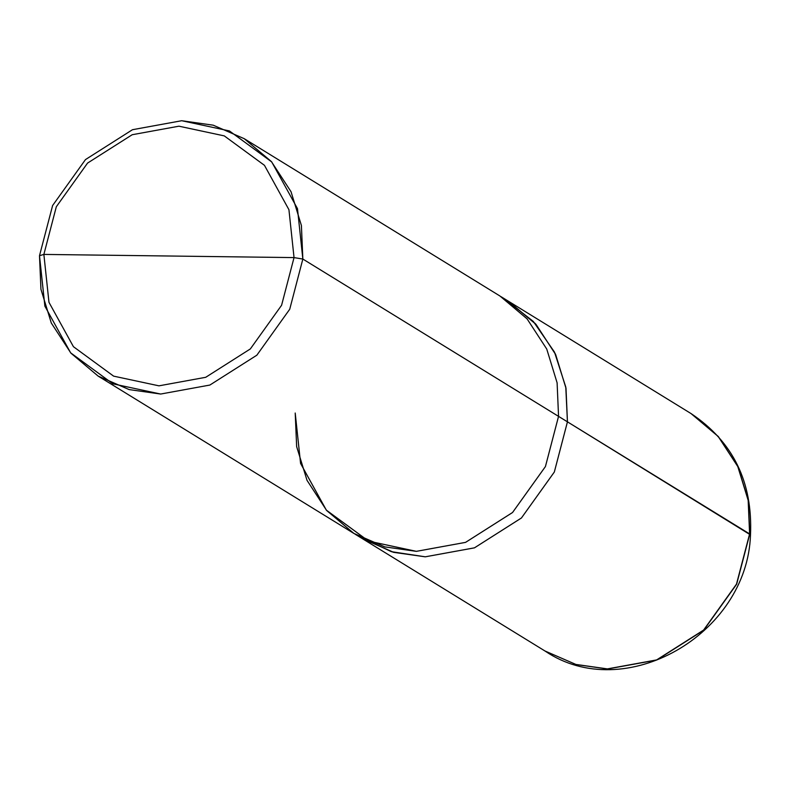 <?xml version="1.0" encoding="UTF-8"?>
<svg xmlns="http://www.w3.org/2000/svg" width="790" height="790" viewBox="0 0 790 790"><rect width="100%" height="100%" fill="white"/><g stroke="black" fill="none" stroke-linecap="round" stroke-linejoin="round"><path stroke-width="1.19" d="M507.703 300.783L535.334 323.614L555.35 353.9L565.946 387.969L567.447 421.84L750.5 534.909L749.769 534.01L736.655 584.195L703.771 630.153L656.786 660.015L607.579 668.992L576.048 664.528L545.061 651.049L576.048 664.528L607.579 668.992L656.786 660.015L703.771 630.153L736.655 584.195L749.769 534.01L748.327 500.455L737.959 466.673L718.317 436.524L691.132 413.624L718.317 436.524L737.959 466.673L748.327 500.455L749.769 534.01L736.497 584.096L703.614 630.055L656.628 659.917L607.421 668.893L575.89 664.439L544.903 650.95L575.89 664.439L607.421 668.893L656.628 659.917L703.614 630.055L736.497 584.096L749.611 533.912L748.169 500.356L737.801 466.574L718.159 436.435L690.974 413.526L718.159 436.435L737.801 466.574L748.169 500.356L749.611 533.912L567.447 421.84L554.333 472.025L521.439 517.983L474.464 547.845L425.257 556.822L393.134 552.2L361.642 538.197L393.726 552.358L425.257 556.822L474.464 547.845L521.439 517.983L554.333 472.025L567.447 421.84L566.005 388.285L555.637 354.503L535.995 324.354L507.703 300.783M691.053 413.575L691.132 413.624C733.061 441.728 752.85 482.157 750.5 534.909C747.221 634.676 624.347 704.966 545.061 651.049L544.981 651M358.423 536.084L391.376 551.677L425.257 556.812L474.464 547.835L521.439 517.973L554.323 472.025L567.447 421.84M501.008 296.665L508.8 301.464L535.985 324.364L555.627 354.512L565.995 388.285L567.437 421.84L558.54 416.37L545.426 466.554L512.542 512.503L465.567 542.365L416.36 551.341L368.634 541.13L326.339 510.133L300.585 463.444L295.213 413.022L300.575 463.444L326.329 510.143L368.634 541.14L416.36 551.351L465.567 542.375L512.552 512.513L545.436 466.554L558.55 416.37L302.847 259.051L301.405 225.496L291.036 191.723L271.395 161.575L244.209 138.675L213.221 125.185L181.69 120.722L132.483 129.708L85.498 159.57L52.614 205.519L39.5 255.703L40.942 289.259L51.311 323.041L70.952 353.189L98.138 376.089L129.125 389.579L160.656 394.042L209.864 385.056L256.849 355.194L289.733 309.236L302.847 259.051L289.733 309.236L256.849 355.194L209.864 385.056L160.656 394.042L112.931 383.831L70.636 352.824L44.872 306.125L39.5 255.703L43.865 254.419L56.317 206.753L87.562 163.086L132.197 134.725L178.935 126.193L224.281 135.89L264.462 165.337L288.933 209.706L294.038 257.599L43.865 254.419L48.97 302.323L73.431 346.692L113.622 376.139L158.958 385.836L205.706 377.304L250.341 348.933L281.586 305.276L294.038 257.599L302.847 259.051L567.437 421.84L554.323 472.025L521.439 517.973L474.464 547.835L425.257 556.812L393.726 552.358L362.738 538.869L354.947 534.08M295.213 413.022L296.645 446.577L307.024 480.35L326.655 510.498L353.851 533.398M244.209 138.675L499.912 295.983L527.098 318.884L546.739 349.032L557.108 382.814L558.55 416.37L545.436 466.554L512.552 512.513L465.567 542.375L416.36 551.351L384.829 546.887L353.841 533.408L98.138 376.089M294.038 257.599L281.586 305.276L250.341 348.933L205.706 377.304L158.958 385.836L113.622 376.139L73.431 346.692L48.97 302.323L43.865 254.419L294.038 257.599L288.933 209.706L264.462 165.337L224.281 135.89L178.935 126.193L132.197 134.725L87.562 163.086L56.317 206.753L43.865 254.419L39.5 255.703L52.614 205.519L85.498 159.57L132.483 129.708L181.69 120.722L229.416 130.933L271.721 161.93L297.475 208.639L302.847 259.051L294.038 257.599M567.437 421.84L565.778 387.031L554.491 352.123L533.319 321.431L504.366 298.857M545.061 651.049L362.738 538.879M691.132 413.624L508.8 301.454"/></g></svg>
